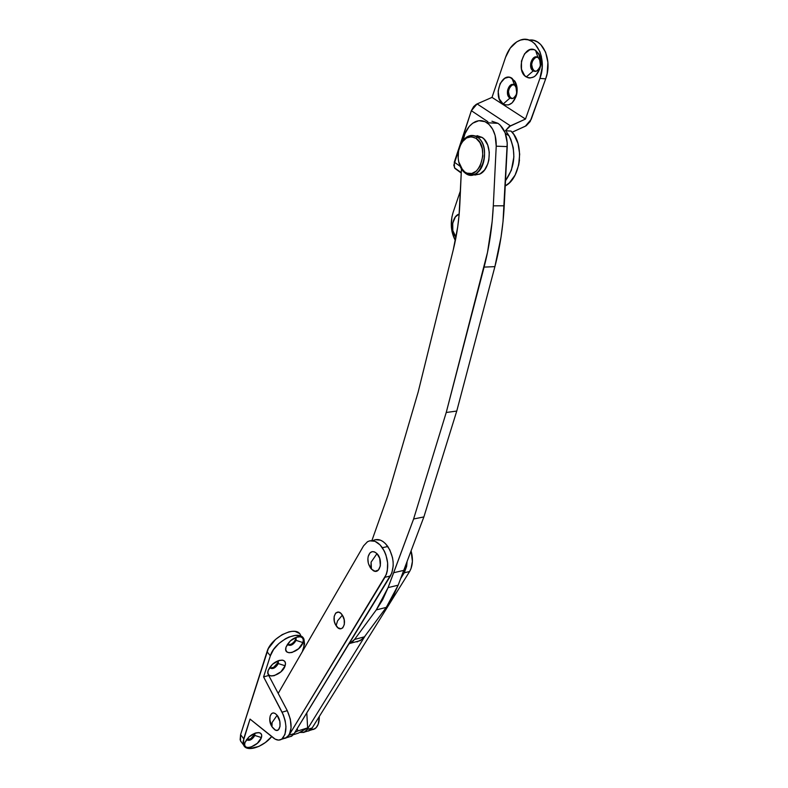 <?xml version="1.0" encoding="UTF-8"?>
<svg xmlns="http://www.w3.org/2000/svg" width="788" height="788" viewBox="0 0 788 788"><rect width="100%" height="100%" fill="white"/><g stroke="black" fill="none" stroke-linecap="round" stroke-linejoin="round"><path stroke-width="1.18" d="M357.013 641.944L362.244 639.226L364.44 636.822L354.551 639.462L348.848 644.072L352.364 641.875L354.551 639.462L376.27 609.912L382.702 599.619L388.08 587.612L413.611 518.987L446.235 412.488L487.506 252.377L492.145 221.635L493.308 205.826L496.223 146.184L495.13 135.428L492.677 129.232L489.082 124.465L485.024 121.667L478.828 120.712L472.741 123.164L469.156 126.523L464.999 133.615L463.058 140.451C464.959 131.025 469.106 124.75 475.489 121.628C479.449 120.003 483.271 120.377 486.954 122.741L497.986 123.322L491.948 121.234M461.443 168.918L459.069 215.213L457.7 226.964L453.307 249.658L418.221 391.843L388.08 494.943L371.887 540.637L388.08 494.943L418.221 391.843L453.307 249.658C456.961 234.854 459.158 219.399 459.877 203.294L461.443 168.918M354.433 642.2L360.343 640.614L364.44 636.822L386.278 607.39L392.749 597.137L398.157 585.188L423.875 516.928L456.754 411.06L494.894 266.639L501.06 236.932L503.03 221.497L507.236 142.943L505.088 132.699L500.114 125.026L497.986 123.322L486.954 122.741C493.318 127.548 496.401 135.359 496.223 146.184L507.236 146.598L504.221 205.796L493.308 205.826C492.224 227.22 489.151 247.639 484.088 267.102L494.894 266.639L456.754 411.06L423.875 516.928L398.157 585.188L388.08 587.612L376.27 609.912L386.278 607.39L398.157 585.188L388.08 587.612L393.675 572.728L403.801 570.374L393.675 572.728L413.611 518.987L423.875 516.928L413.611 518.987L446.235 412.488L456.754 411.06L446.235 412.488L484.088 267.102L494.894 266.639C499.996 247.304 503.108 227.033 504.221 205.796L493.308 205.826L496.223 146.184L507.236 146.598C507.423 135.851 504.34 128.089 497.986 123.322M364.44 636.822L354.551 639.462L376.27 609.912L386.278 607.39L364.44 636.822M404.264 572.778L406.628 566.414L407.091 561.608L404.264 572.778L409.593 571.527L411.011 568.611L412.41 561.401L411.1 550.94C413.267 559.056 412.764 565.912 409.593 571.527L312.176 727.945L409.593 571.527L404.264 572.778L400.688 578.54L404.264 572.778M299.578 732.446L303.981 732.397L307.162 729.511L365.317 635.63L307.162 729.511L304.769 731.993L299.578 732.446M308.994 730.831L312.176 727.945L307.162 729.511L312.176 727.945L309.773 730.427L307.113 731.264M342.347 615.162C337.057 606.563 330.605 617.615 336.121 625.672L337.55 620.855L342.347 615.162L344.179 619.683L344.326 624.46L342.75 627.869L340.987 628.775L337.954 627.76L335.363 624.303L334.319 621.18L334.161 616.443L335.708 613.034L338.446 612.109L340.495 613.064L342.347 615.162L337.55 620.855L336.121 625.672C341.332 634.32 347.951 623.338 342.347 615.162M285.906 738.08L289.048 735.174L386.376 574.314L387.312 570.847L387.637 562.947L385.884 554.791L384.308 551.039L380.072 544.882L374.97 541.307L369.789 540.824L367.425 541.77L363.573 545.838L367.553 541.691C372.606 539.258 377.541 541.257 382.347 547.69L387.824 546.517C383.017 540.105 378.082 538.115 373.019 540.548M291.028 736.475L294.17 733.579L391.843 573.053L393.212 565.764L393.114 561.716L392.493 557.599L389.794 549.847L385.549 543.72L383.057 541.573L380.437 540.154L375.255 539.681M363.573 545.838L278.184 693.401L363.573 545.838M289.166 736.898L291.796 736.071L294.17 733.579L289.048 735.174L384.977 577.269L390.434 575.998C394.808 566.769 393.941 556.939 387.824 546.517L382.347 547.69C388.454 558.16 389.331 568.02 384.977 577.269L390.434 575.998L294.17 733.579L289.048 735.174L286.684 737.676L284.064 738.494M295.47 639.629L295.51 637.709L296.101 640.378L295.47 639.629L294.022 642.003L291.629 643.944L289.078 644.811L287.472 644.495C290.644 645.165 293.303 643.54 295.47 639.629M295.323 637.6L296.111 638.388L296.101 640.378L295.323 637.6M302.937 642.584L296.101 640.378L302.937 642.584L303.291 639.787L302.326 637.738L300.169 636.743L297.145 636.98L290.398 640.811L286.093 646.978C289.432 640.319 294.2 636.921 300.405 636.783C303.025 637.472 303.873 639.403 302.937 642.584C300.09 652.267 282.626 657.054 286.054 647.096L285.758 649.785L286.773 651.814L288.969 652.76L291.993 652.494L298.662 648.672L302.937 642.584M277.711 662.826L277.76 661.014L278.322 663.585L277.711 662.826L273.889 667.121L271.328 668.007L269.644 667.692C272.845 668.362 275.534 666.737 277.711 662.826M277.632 660.945L278.341 661.684L278.322 663.585L277.632 660.945M285.138 665.771L278.322 663.585L285.138 665.771L285.463 663.033L284.458 661.043L282.262 660.117L279.208 660.403L272.451 664.274L268.186 670.381C271.555 663.693 276.391 660.295 282.685 660.186C285.207 660.866 286.024 662.728 285.138 665.771C282.38 675.355 264.709 680.29 268.176 670.411L267.9 673.129L268.944 675.089L271.171 675.986L274.224 675.671L280.912 671.809L285.138 665.771M254.278 734.702L254.406 733.421L254.859 735.47L254.278 734.702L250.604 738.809L246.516 739.597C249.668 739.952 252.259 738.326 254.278 734.702M254.524 733.362L254.859 735.47L254.879 733.835M261.419 737.568L254.859 735.47L261.419 737.568L261.685 735.056L260.661 733.313L258.494 732.594L255.509 733.017L248.949 736.898L244.881 742.68C248.328 736.12 253.155 732.801 259.36 732.712C261.508 733.332 262.187 734.958 261.419 737.568C258.878 746.413 241.64 751.87 244.881 742.7L244.644 745.192L245.708 746.916L247.905 747.595L250.899 747.142L257.38 743.281L261.419 737.568M240.892 741.606L240.133 739.656L240.596 734.652L268.314 648.593L275.524 639.442L282.134 634.665L288.989 631.848L292.171 631.316L295.017 631.405L299.312 633.385M243.63 745.074L240.527 740.927L240.596 734.652L243.709 738.809L243.63 745.074C246.329 752.501 263.113 747.27 271.702 736.573L265.329 742.552L258.828 746.433L249.697 748.59L245.354 747.241L243.246 743.813L243.147 741.459L250.042 719.089L243.709 738.809L240.596 734.652L267.024 651.696L270.353 655.803L273.564 649.539L278.893 643.53L285.512 638.733L288.979 637.039L295.559 635.355L300.819 636.133L303.971 639.206L304.582 644.082L302.287 651.755L303.892 646.968L303.981 639.226C300.228 628.637 274.332 641.205 270.353 655.803L263.586 676.892L270.353 655.803L267.024 651.696C270.964 637.098 296.82 624.608 300.602 635.217M268.747 675.483L263.586 676.892L283.355 714.893L285.187 720.754L285.955 726.713L284.97 734.455L281.69 739.193L278.597 740.119L275.16 739.134L250.042 719.089L273.426 737.952C276.381 740.267 279.08 740.71 281.543 739.292C287.167 733.598 287.364 724.566 282.104 712.204L287.275 710.658L268.747 675.483L263.586 676.892L282.104 712.204L287.275 710.658L268.747 675.483M292.299 669.012L291.442 670.48L292.299 669.012M240.527 740.927L242.005 742.887M313.397 729.471L316.234 727.61L318.263 724.073L319.307 716.489C319.357 722.626 317.84 726.753 314.747 728.861L310.807 729.639M282.656 738.395L286.684 737.676C292.338 731.993 292.535 722.98 287.275 710.658L290.358 719.188L291.077 727.925L289.255 734.83L285.354 738.277M312.186 727.925L308.423 731.037M246.437 739.705C249.244 741.272 252.042 739.853 254.859 735.47C252.042 739.853 249.244 741.272 246.437 739.705M269.594 667.544C272.293 669.702 275.209 668.382 278.322 663.585C275.426 668.194 272.549 669.593 269.683 667.781L269.594 667.544M287.403 644.288C290.063 646.515 292.959 645.214 296.101 640.378C293.215 644.998 290.348 646.387 287.512 644.564L287.403 644.288M537.958 57.406C532.294 53.653 527.389 67.768 533.21 70.91L526.295 76.958C514.938 70.782 524.424 43.074 535.574 50.363L537.958 57.406C541.868 62.331 541.366 66.921 536.451 71.166L533.21 70.91C529.319 65.975 529.832 61.385 534.766 57.16L537.958 57.406L535.574 50.363L539.721 55.574L540.873 60.755L539.75 69.098L535.643 75.579L533.84 76.919L529.979 78.022L528.078 77.766L524.68 75.658L521.489 69.324L521.459 61.119L524.591 53.761L529.891 49.703L533.762 49.595L535.574 50.363L538.923 53.919C540.883 57.583 541.395 61.809 540.45 66.616C537.455 76.081 532.737 79.529 526.295 76.958L533.21 70.91L534.284 71.009L533.21 70.91C536.51 72.191 538.913 70.437 540.42 65.64L539.652 59.208L537.958 57.406M535.298 71.432L532.757 69.452L531.624 64.36L532.737 60.321L534.254 58.282L537.002 57.002L535.84 57.268C530.905 61.494 530.393 66.074 534.284 71.009L535.2 71.403M514.465 85.015C509.018 81.233 504.34 94.895 509.944 98.076L503.158 104.016C492.234 97.761 501.266 70.94 512.003 78.278L514.465 85.015C518.228 89.832 517.785 94.284 513.136 98.372L509.944 98.076C506.201 93.24 506.664 88.798 511.323 84.73L514.465 85.015L512.003 78.278L516.002 83.449L517.125 88.522L516.061 96.628L512.141 102.864L508.585 104.893L504.881 104.834L503.158 104.016L499.247 98.874L498.124 91.172L500.163 83.469L504.704 78.317L508.408 77.234L510.26 77.49L514.791 81.085C517.125 84.956 517.736 89.527 516.603 94.796C513.638 103.563 509.166 106.636 503.158 104.016L509.944 98.076L511.018 98.155L509.944 98.076C513.018 99.386 515.293 97.82 516.79 93.378L515.874 86.434L514.465 85.015M512.101 98.618L509.54 96.609L508.437 91.615L509.491 87.695L510.939 85.754L513.431 84.562L512.397 84.818C507.728 88.877 507.275 93.319 511.018 98.155L511.895 98.559M456.025 237.109C450.017 231.308 452.056 216.011 459.177 214.041L455.415 216.877L452.726 223.181L452.824 230.608L456.025 237.109M455.356 240.576C450.825 231.908 450.066 222.551 453.09 212.484L451.879 217.143L451.366 227.023L452.076 231.869L455.356 240.576M509.038 135.812C516.406 151.72 515.224 166.701 505.492 180.757L511.382 170.228L513.884 156.861L513.264 147.76L510.851 139.446L509.038 135.812L505.335 133.349L509.038 135.812L507.305 133.113L509.038 135.812M506.379 131.901L507.305 133.113L506.379 131.901M530.088 40.04L533.86 40.454L537.436 41.951L540.676 44.473L545.621 52.195L547.906 62.429L547.148 73.53L545.66 78.859L539.928 78.376L525.488 119.057L509.009 126.681L505.404 130.778L511.008 131.054L513.855 134.521L518.011 143.475L519.676 154.143L518.652 165.155L515.086 175.113L509.442 182.777L505.236 185.948C520.996 178.177 524.828 143.633 511.008 131.054L505.404 130.778L510.427 125.863L477.114 103.918L471.352 110.704L454.292 162.151L460.103 166.288L454.292 162.151L454.479 167.795L461.256 173.074L454.912 168.386L453.799 165.224L471.352 110.704L487.87 121.716L471.352 110.704L473.667 106.587L476.208 104.39L477.114 103.918L510.427 125.863L525.488 119.057L539.928 78.376L542.164 67.443L541.386 56.519L539.869 51.604L534.924 43.852L531.683 41.321L528.108 39.824L524.335 39.41L520.513 40.09L516.79 41.823L510.22 48.127L505.561 57.307L492.007 97.387L525.488 119.057L492.007 97.387L477.114 103.918L492.007 97.387L505.561 57.307C508.615 48.728 513.333 43.084 519.696 40.375C534.707 33.52 547.916 57.918 539.928 78.376L545.66 78.859L531.191 119.382L525.3 126.247L512.111 132.236L526.217 125.765L530.166 121.559L545.66 78.859C552.782 60.548 542.922 37.775 529.083 40.119M460.448 190.726L453.09 212.484L460.448 190.726M477.41 137.181L476.07 138.363C490.776 147.514 478.493 182.983 464.743 171.942L465.275 173.143C479.99 184.983 493.19 146.992 477.41 137.181C488.225 143.623 486.255 169.912 474.77 174.148C471.46 175.566 468.289 175.232 465.275 173.143C462.024 170.72 459.837 166.938 458.714 161.786L463.334 171.429L465.275 173.143L464.743 171.942L466.979 173.153L471.785 173.488L476.415 171.055L480.148 166.179L482.857 155.975L482.295 148.774L479.912 142.589L476.07 138.363L471.382 136.748L466.575 137.959L462.379 141.781L460.714 144.499L458.547 151.02L458.173 158.161L458.685 161.629L461 167.716L464.743 171.942L462.94 170.346C458.271 164.554 457.01 157.255 459.168 148.439C463.048 138.127 468.683 134.768 476.07 138.363L477.41 137.181L482.059 137.378L477.41 137.181C469.5 133.349 463.462 136.945 459.296 147.986L459.286 148.036C461.098 142.165 464.083 138.235 468.239 136.255C471.411 134.935 474.465 135.25 477.41 137.181M473.017 174.759L479.39 174.237C490.885 170.011 492.884 143.8 482.059 137.378L484.285 139.318L487.693 144.992L489.289 152.291L488.846 160.062L487.861 163.737L484.571 169.972L479.99 173.951L474.839 175.074M477.036 135.654L482.059 137.378L474.721 135.861M373.148 570.571L370.38 567.833L368.587 564.011L371.434 569.163L375.058 571.251L378.417 570.029L380.368 565.892L379.708 558.337L376.979 553.649C372.96 550.27 370.045 551.186 368.223 556.377L369.996 552.88L372.123 551.659L374.576 551.925L376.979 553.649L371.099 562.13L376.979 553.649C383.539 560.012 380.043 575.171 373.148 570.571L370.912 568.306L371.099 562.13L371.434 569.163L370.912 568.306C368.213 564.74 367.316 560.76 368.223 556.377M367.897 558.82L368.232 562.632M275.337 730.082L272.481 727.432L274.825 729.806L276.805 730.397L278.519 729.658L280.026 726.339L279.839 721.414L277.13 715.287C274.027 711.958 271.722 712.185 270.225 715.977C269.23 719.907 269.811 723.502 271.978 726.753L272.067 722.537L277.13 715.287L272.067 722.537L271.978 726.753L275.337 730.082C280.489 732.85 281.956 721 277.13 715.287L275.16 713.475L273.18 712.913L271.486 713.692L270.225 715.996M270.008 717.011L269.939 720.183L271.249 725.196M294.879 732.416L297.962 730.909L297.165 728.673L297.962 730.909L294.879 732.426M307.625 727.895L306.798 712.904L307.625 727.895L297.962 730.909L307.625 727.895L298.307 733.165L307.625 727.895M293.353 734.712L298.307 733.165L293.353 734.712M519.479 159.944L518.8 164.465M350.473 643.264L360.343 640.614M304.769 731.993L314.747 728.861M281.543 739.292L291.796 736.071M295.579 637.748L296.111 638.388M296.18 637.275L300.405 636.783M277.839 661.073L278.341 661.684M278.578 660.59L282.685 660.186M255.962 732.889L259.36 732.712M535.84 57.268L534.766 57.16M512.397 84.818L511.323 84.73M454.479 167.795L461.276 172.651M516.79 93.378L516.603 94.796M515.874 86.434L514.791 81.085M540.42 65.64L540.45 66.616M539.652 59.208L538.923 53.919M474.77 174.148L479.39 174.237M463.334 171.429L462.94 170.346"/></g></svg>
